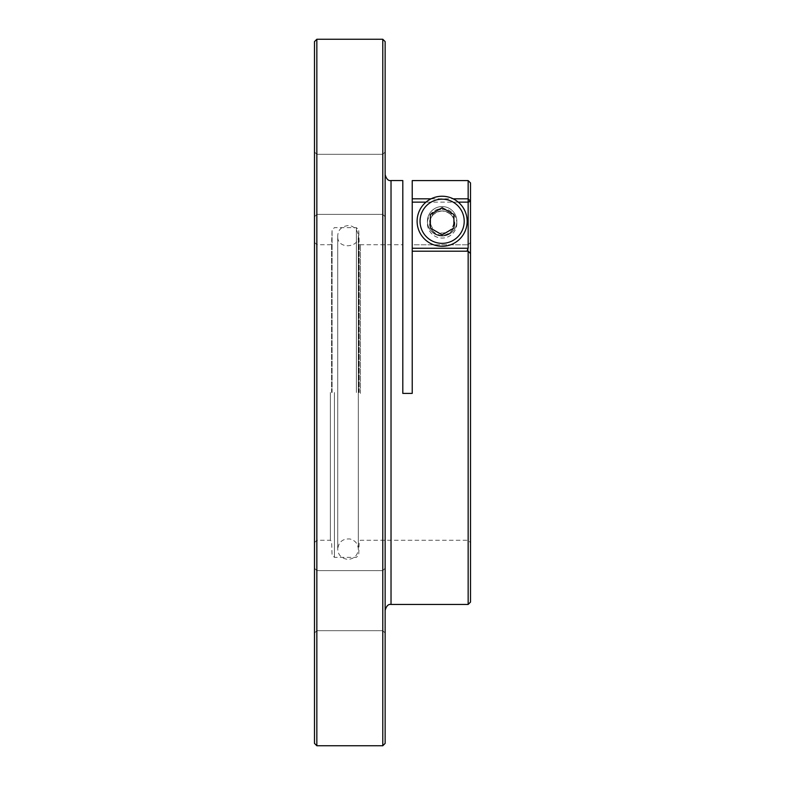 <?xml version="1.0" encoding="UTF-8"?>
<svg xmlns="http://www.w3.org/2000/svg" width="785" height="785" viewBox="0 0 785 785"><rect width="100%" height="100%" fill="white"/><g stroke="black" fill="none" stroke-linecap="round" stroke-linejoin="round"><path stroke-width="0.59" stroke-dasharray="3.92 2.94" d="M330.377 392.5L330.377 540.276L330.377 392.5M316.846 392.5L316.846 540.276L316.846 392.5M431.083 198.821L453.18 198.821M402.803 180.55L402.803 393.393L402.803 244.724L402.803 393.393L412.223 393.393L402.803 393.393L412.223 393.393L412.223 180.599L412.223 244.792L468.154 244.792L468.154 540.276L468.154 244.792L412.223 244.792L412.223 393.393L412.223 180.599L468.154 180.599L468.154 604.45M442.132 235.696A12.364 12.364 0 0 0 454.495 223.332A12.364 12.364 0 0 0 435.95 212.627A12.364 12.364 0 0 0 435.95 234.048A12.364 12.364 0 0 0 454.495 223.332A12.364 12.364 0 0 0 442.132 210.969A12.364 12.364 0 0 0 429.768 223.332A12.364 12.364 0 0 0 442.132 235.696M442.132 210.969C425.902 212.951 424.587 232.34 442.122 235.696C459.696 232.34 458.361 212.97 442.132 210.969A12.364 12.364 0 0 1 452.837 229.514A12.364 12.364 0 0 1 431.426 229.514A12.364 12.364 0 0 1 442.132 210.969M360.423 393.393L360.423 244.724L360.423 393.393M468.154 251.2L412.223 251.2M456.85 223.332A14.719 14.719 0 0 1 434.772 236.089A14.719 14.719 0 0 1 434.772 210.586A14.719 14.719 0 0 1 456.85 223.332M458.254 202.128L426.01 202.128M316.846 745.75L316.846 39.25M382.786 39.25L382.786 745.75M385.141 392.5L385.141 174.662L385.141 392.5M385.141 184.347L385.141 151.966L385.141 184.347M385.141 600.653L385.141 568.271L385.141 600.653M385.141 743.395L385.141 41.605M314.491 392.5L314.491 542.631L314.491 392.5M314.491 184.347L314.491 216.729L314.491 184.347M314.491 600.653L314.491 633.034L314.491 600.653M314.491 41.605L314.491 743.395M470.509 242.437L470.509 542.631L470.509 242.437L468.154 244.792L470.509 242.437M470.509 602.095L470.509 182.954M382.786 600.653L382.786 630.679L382.786 600.653M316.846 600.653L316.846 570.626L316.846 600.653M382.786 184.347L382.786 214.374L382.786 184.347M316.846 184.347L316.846 154.321L316.846 184.347M331.594 392.5L331.594 243.546L331.594 392.5M359.206 392.5L359.206 243.546L359.206 392.5M442.132 209.487A11.775 11.775 0 0 1 452.327 227.15A11.775 11.775 0 0 1 431.936 227.15A11.775 11.775 0 0 1 442.132 209.487M442.132 206.543A14.719 14.719 0 0 1 454.878 228.621A14.719 14.719 0 0 1 429.385 228.621A14.719 14.719 0 0 1 442.132 206.543A14.719 14.719 0 0 1 454.878 228.621A14.719 14.719 0 0 1 429.385 228.621A14.719 14.719 0 0 1 442.132 206.543M442.132 196.24A25.022 25.022 0 0 1 463.798 233.773A25.022 25.022 0 0 1 420.466 233.773A25.022 25.022 0 0 1 442.132 196.24M442.132 234.862L430.357 228.062L430.357 214.472L442.132 207.672L453.907 214.472L453.907 228.062L442.132 234.862M391.028 604.45L391.028 180.55M334.43 392.5L334.43 557.35L334.43 392.5M356.37 392.5L356.37 227.65L356.37 392.5M332.075 392.5L332.075 229.926L332.075 392.5M358.725 392.5L358.725 229.926L358.725 392.5M314.491 542.631L316.846 540.276L330.377 540.276L331.594 541.454L332.075 555.073L334.43 557.35L356.37 557.35L358.725 555.073L359.206 541.454L360.423 540.276L468.154 540.276L470.509 542.631M314.491 242.369L316.846 244.724L330.377 244.724L331.594 243.546L332.075 229.926L334.43 227.65L356.37 227.65L358.725 229.926L359.206 243.546L360.423 244.724L402.803 244.724M382.786 570.626L316.846 570.626L314.491 568.271L316.846 570.626L382.786 570.626L385.141 568.271L382.786 570.626M382.786 630.679L316.846 630.679L314.491 633.034L316.846 630.679L382.786 630.679L385.141 633.034L382.786 630.679M382.786 154.321L316.846 154.321L314.491 151.966L316.846 154.321L382.786 154.321L385.141 151.966L382.786 154.321M382.786 214.374L316.846 214.374L314.491 216.729L316.846 214.374L382.786 214.374L385.141 216.729L382.786 214.374M337.717 392.5L337.717 549.107C338.629 541.954 342.702 538.579 349.924 538.981C355.144 540.345 357.94 543.72 358.323 549.107L358.323 235.892C359.697 248.168 336.696 249.846 337.717 235.892L337.717 549.107C338.099 555.132 341.534 558.567 348.02 559.411C354.31 558.763 357.744 555.329 358.323 549.107L358.323 235.892C357.43 226.983 349.865 225.069 348.02 225.589C341.534 226.433 338.099 229.868 337.717 235.892L337.717 392.5"/><path stroke-width="1.18" d="M426.01 202.128L412.223 202.128L412.223 180.599L468.154 180.599L470.509 182.954L470.509 602.095L468.154 604.45L468.154 251.2L412.223 251.2L412.223 248.256L468.154 248.256L468.154 202.128L458.254 202.128M412.223 198.821L431.083 198.821M453.18 198.821L468.154 198.821L468.154 180.599L470.509 182.954M412.223 202.128L412.223 248.256M468.154 604.45L391.028 604.45L391.028 180.55L402.803 180.55L402.803 393.393L412.223 393.393L412.223 251.2M316.846 392.5L316.846 745.75L382.786 745.75L382.786 39.25L316.846 39.25L316.846 392.5M382.786 39.25L385.141 41.605L385.141 743.395L382.786 745.75M316.846 745.75L314.491 743.395L314.491 41.605L316.846 39.25M470.509 253.555L467.291 250.337L470.509 253.555M470.509 201.303L468.154 198.821L468.154 202.128L470.509 201.303M468.154 248.256L467.291 250.337M442.132 196.24A25.022 25.022 0 0 1 463.798 233.773A25.022 25.022 0 0 1 420.466 233.773A25.022 25.022 0 0 1 442.132 196.24M442.132 199.184A22.078 22.078 0 0 1 461.256 232.301A22.078 22.078 0 0 1 423.007 232.301A22.078 22.078 0 0 1 442.132 199.184M430.357 228.062L430.357 214.472L442.132 207.672L453.907 214.472L453.907 228.062L442.132 234.862L430.357 228.062M391.028 604.45C388.398 603.94 386.436 605.902 385.141 610.337M391.028 180.55C388.398 181.06 386.436 179.098 385.141 174.662"/></g></svg>
